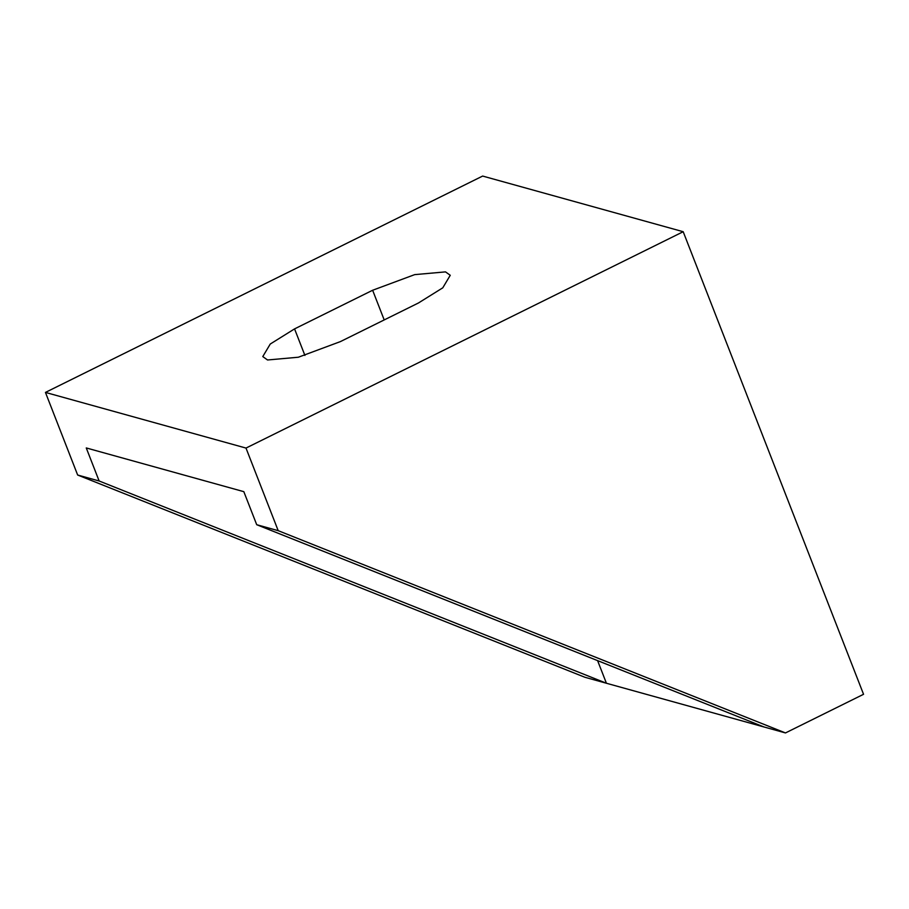 <?xml version="1.0" encoding="UTF-8"?>
<svg xmlns="http://www.w3.org/2000/svg" width="909" height="909" viewBox="0 0 909 909"><rect width="100%" height="100%" fill="white"/><g stroke="black" fill="none" stroke-linecap="round" stroke-linejoin="round"><path stroke-width="1.36" d="M372.633 290.255L414.674 274.632L445.512 271.882L450.25 275.291L442.774 287.823L418.47 302.97L340.398 341.602L298.357 357.226L267.519 359.975L262.781 356.578L270.257 344.034L294.561 328.888L372.633 290.255L384.2 319.934M99.138 480.986L77.651 475.021L584.93 677.285L606.417 683.25L99.138 480.986L86.264 447.944L243.828 491.667L256.713 524.709L763.992 726.973L606.417 683.25L597.599 660.627M785.478 732.938L863.55 694.294L683.193 231.715L245.998 448.069L278.199 530.674L785.478 732.938L763.992 726.973M278.199 530.674L256.713 524.709M245.998 448.069L45.45 392.415L77.651 475.021M683.193 231.715L482.645 176.062L45.45 392.415M294.561 328.888L304.913 355.442"/></g></svg>
